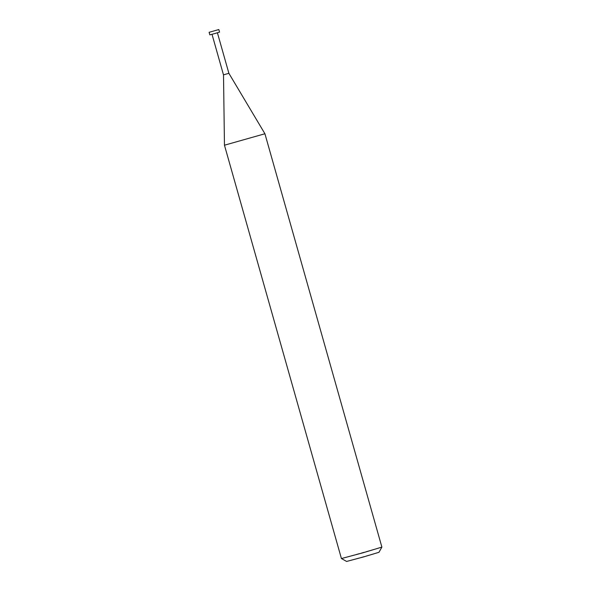 <?xml version="1.0" encoding="UTF-8"?>
<svg xmlns="http://www.w3.org/2000/svg" width="591" height="591" viewBox="0 0 591 591"><rect width="100%" height="100%" fill="white"/><g stroke="black" fill="none" stroke-linecap="round" stroke-linejoin="round"><path stroke-width="0.44" stroke-dasharray="2.96 2.22" d="M341.421 558.547L381.882 547.096M378.979 552.289L346.614 561.45M264.923 133.758L224.462 145.209M223.479 74.843L228.85 73.314L223.509 74.828M217.362 32.727L211.992 34.248L217.362 32.727M209.842 34.862L219.549 32.113"/><path stroke-width="0.89" d="M264.923 133.758L381.882 547.096L363.17 552.733L341.421 558.547L224.462 145.209L264.923 133.758L228.887 73.314L223.509 74.828L224.462 145.209M341.428 558.547L346.614 561.45L364.012 556.796L378.979 552.289L381.882 547.103M217.414 32.786L228.887 73.314L223.516 74.843M218.825 29.55L219.549 32.113L215.102 33.458L209.842 34.862L209.118 32.298L218.825 29.55L209.118 32.298M223.479 74.843L212.014 34.315"/></g></svg>
